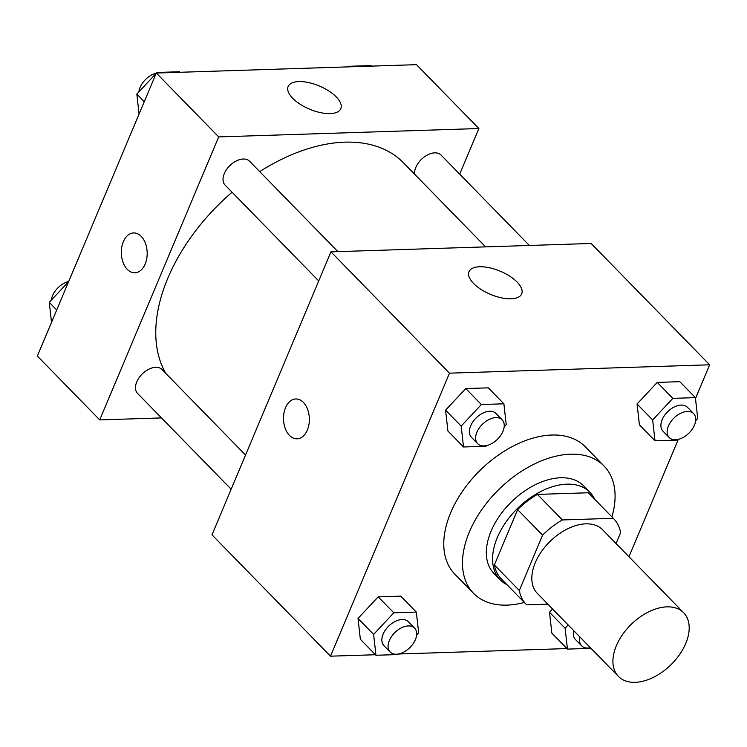 <?xml version="1.0" encoding="UTF-8"?>
<svg xmlns="http://www.w3.org/2000/svg" width="747" height="747" viewBox="0 0 747 747"><rect width="100%" height="100%" fill="white"/><g stroke="black" fill="none" stroke-linecap="round" stroke-linejoin="round"><path stroke-width="1.12" d="M685.746 643.475A45.576 28.33 -44.3 0 1 653.28 677.417A45.576 28.33 -44.3 0 1 618.451 676.437A45.576 28.33 -44.3 0 1 631.262 624.324A45.576 28.33 -44.3 0 1 683.664 612.745A45.576 28.33 -44.3 0 1 685.746 643.475M618.451 676.437L537.364 593.426A45.576 28.33 -44.3 0 1 550.175 541.314A45.576 28.33 -44.3 0 1 602.577 529.726L683.664 612.745M526.177 604.351L501.237 578.804A61.217 38.05 -44.3 0 1 494.365 564.965L517.634 509.613A61.217 38.05 -44.3 0 1 537.42 494.402L588.319 492.768L613.268 518.306L562.37 519.949A61.217 38.05 -44.3 0 0 542.583 535.16L519.314 590.513A61.217 38.05 -44.3 0 0 526.177 604.351A61.217 38.05 -44.3 0 0 526.682 604.846L547.859 604.164M616.06 543.527L620.636 532.639A61.217 38.05 -44.3 0 0 613.763 518.801A61.217 38.05 -44.3 0 0 613.268 518.306M588.319 492.768A61.217 38.05 -44.3 0 1 588.813 493.263L613.763 518.801M594.649 499.239A62.673 38.956 135.7 0 0 589.859 492.245A62.673 38.956 135.7 0 0 517.802 508.165A62.673 38.956 135.7 0 0 500.191 579.821A62.673 38.956 135.7 0 0 507.073 584.78M500.191 579.821L493.954 573.444A62.673 38.956 -44.3 0 1 511.564 501.779A62.673 38.956 -44.3 0 1 583.622 485.858L589.859 492.245M537.42 494.402L562.37 519.949M494.365 564.965L519.314 590.513M517.634 509.613L542.583 535.16M524.338 602.456A91.162 56.66 -44.3 0 1 473.57 593.342A91.162 56.66 -44.3 0 1 499.192 489.117A91.162 56.66 -44.3 0 1 604.006 465.951A91.162 56.66 -44.3 0 1 611.914 516.915M473.57 593.342L454.858 574.191A91.162 56.66 -44.3 0 1 480.48 469.956A91.162 56.66 -44.3 0 1 585.293 446.79L604.006 465.951M695.485 398.506L709.65 364.797L449.461 373.173L330.501 656.183L375.433 654.736M399.019 653.98L566.926 648.573M628.965 556.739L678.304 439.367M568.168 624.968L565.106 628.246L549.512 612.279L552.575 609.001L549.512 612.279L551.856 633.139L567.449 649.106L589.981 648.377L590.503 647.826M416.602 635.174L418.675 632.961L416.331 612.092L400.737 596.134L378.206 596.853L358.018 618.441L360.362 639.311L375.956 655.268L398.487 654.549L399.131 653.858M504.16 426.882L506.233 424.669L503.889 403.8L488.295 387.842L465.764 388.561L445.576 410.15L447.92 431.019L463.513 446.977L486.045 446.258L486.689 445.567M695.662 420.72L697.726 418.497L695.382 397.637L679.789 381.68L657.257 382.399L637.07 403.987L639.413 424.847L655.007 440.814L677.538 440.086L678.183 439.395M303.366 402.381A19.945 12.923 88.2 0 1 308.931 424.539A19.945 12.923 88.2 0 1 297.063 438.825A19.945 12.923 88.2 0 1 283.505 419.31A19.945 12.923 88.2 0 1 295.784 398.963A19.945 12.923 88.2 0 1 303.366 402.381M709.65 364.797L591.138 243.475L330.958 251.851L449.461 373.173M330.958 251.851L211.989 534.852L330.501 656.183M295.784 398.963A19.945 12.923 -91.8 0 0 283.515 419.31A19.945 12.923 -91.8 0 0 297.073 438.825M510.995 298.8A28.582 12.578 -157.2 0 1 481.003 289.406A28.582 12.578 -157.2 0 1 469.004 271.703A28.582 12.578 -157.2 0 1 500.229 271.189A28.582 12.578 -157.2 0 1 521.705 293.851A28.582 12.578 -157.2 0 1 510.995 298.8M165.899 373.5A159.531 99.155 -44.3 0 1 232.074 192.231M259.732 171.623A159.531 99.155 -44.3 0 1 403.417 162.743L485.587 246.865M529.362 245.464L441.047 155.049A17.097 10.626 135.7 0 0 427.994 154.685A17.097 10.626 135.7 0 0 415.818 167.412A17.097 10.626 135.7 0 0 414.557 174.144M231.168 489.238L137.541 393.389A17.097 10.626 -44.3 0 1 142.35 373.845A17.097 10.626 -44.3 0 1 161.996 369.504L245.539 455.035M318.726 280.947L225.099 185.097A17.097 10.626 -44.3 0 1 229.908 165.554A17.097 10.626 -44.3 0 1 249.554 161.212L337.868 251.627M161.501 417.918L99.724 419.907L37.35 356.048L156.31 73.047L218.684 136.906L99.724 419.907M459.704 174.135L478.874 128.531L218.684 136.906M478.874 128.531L416.499 64.672L156.31 73.047M336.225 96.895A28.582 12.578 -157.2 0 1 340.819 108.67A28.582 12.578 -157.2 0 1 309.603 109.183A28.582 12.578 -157.2 0 1 288.127 86.521A28.582 12.578 -157.2 0 1 308.623 82.59A28.582 12.578 -157.2 0 1 336.225 96.895M145.17 264.036A19.945 12.923 88.2 0 1 134.899 272.795A19.945 12.923 88.2 0 1 121.341 253.28A19.945 12.923 88.2 0 1 133.61 232.933A19.945 12.923 88.2 0 1 145.432 243.335A19.945 12.923 88.2 0 1 145.17 264.036M133.62 232.933A19.945 12.923 -91.8 0 0 121.341 253.28A19.945 12.923 -91.8 0 0 134.899 272.795M371.567 66.119L371.044 65.577L348.513 66.306L347.981 66.875M348.513 66.306L349.036 66.838M156.179 73.365L136.832 94.057L139.073 114.048M180.074 72.282L179.551 71.74L157.019 72.468L156.487 73.038M136.832 94.057L144.274 101.685M157.019 72.468L157.542 73.01M138.895 91.844A17.097 10.626 -44.3 0 1 156.254 73.187M68.621 281.656L49.274 302.348L51.515 322.34M49.274 302.348L56.716 309.977M51.338 300.135A17.097 10.626 -44.3 0 1 68.696 281.479M695.382 397.637L672.851 398.366L652.663 419.954L655.007 440.814M669.209 437.555L662.972 431.168A17.097 10.626 -44.3 0 1 667.771 411.625A17.097 10.626 -44.3 0 1 687.427 407.283L693.664 413.67A17.097 10.626 -44.3 0 1 694.439 425.192A17.097 10.626 -44.3 0 1 682.263 437.919A17.097 10.626 -44.3 0 1 669.209 437.555A17.097 10.626 -44.3 0 1 674.009 418.012A17.097 10.626 -44.3 0 1 693.664 413.67M679.789 381.68L657.257 382.399L637.07 403.987L652.663 419.954M637.07 403.987L639.413 424.847M657.257 382.399L672.851 398.366M503.889 403.8L481.357 404.529L461.17 426.117L463.513 446.977M477.707 443.718L471.469 437.331A17.097 10.626 -44.3 0 1 476.278 417.788A17.097 10.626 -44.3 0 1 495.924 413.446L502.161 419.833A17.097 10.626 -44.3 0 1 502.946 431.355A17.097 10.626 -44.3 0 1 490.77 444.082A17.097 10.626 -44.3 0 1 477.707 443.718A17.097 10.626 -44.3 0 1 482.515 424.175A17.097 10.626 -44.3 0 1 502.161 419.833M488.295 387.842L465.764 388.561L445.576 410.15L461.17 426.117M445.576 410.15L447.92 431.019M465.764 388.561L481.357 404.529M565.106 628.246L567.449 649.106M590.41 647.733A17.097 10.626 -44.3 0 1 581.652 645.847L575.414 639.46A17.097 10.626 -44.3 0 1 573.724 630.655M549.512 612.279L551.856 633.139M581.652 645.847A17.097 10.626 -44.3 0 1 579.961 637.042M416.331 612.092L393.8 612.82L373.612 634.408L375.956 655.268M390.149 652.01L383.911 645.623A17.097 10.626 -44.3 0 1 388.72 626.079A17.097 10.626 -44.3 0 1 408.366 621.737L414.604 628.124A17.097 10.626 -44.3 0 1 415.388 639.647A17.097 10.626 -44.3 0 1 403.212 652.374A17.097 10.626 -44.3 0 1 390.149 652.01A17.097 10.626 -44.3 0 1 394.958 632.466A17.097 10.626 -44.3 0 1 414.604 628.124M400.737 596.134L378.206 596.853L358.018 618.441L373.612 634.408M358.018 618.441L360.362 639.311M378.206 596.853L393.8 612.82"/></g></svg>
